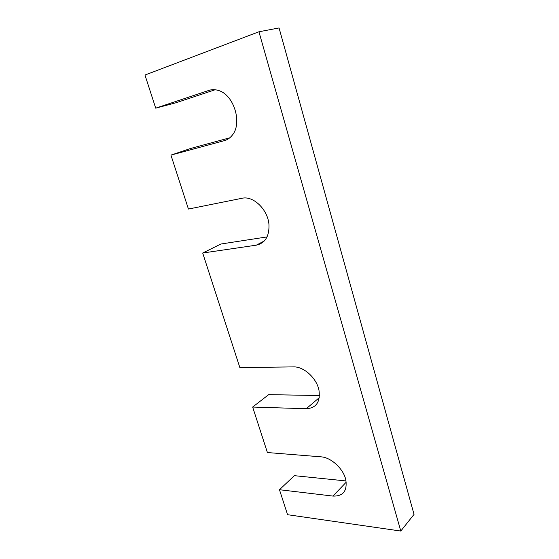 <?xml version="1.0" encoding="UTF-8"?>
<svg xmlns="http://www.w3.org/2000/svg" width="559" height="559" viewBox="0 0 559 559"><rect width="100%" height="100%" fill="white"/><g stroke="black" fill="none" stroke-linecap="round" stroke-linejoin="round"><path stroke-width="0.84" d="M155.709 108.16L209.01 90.369C211.945 89.405 215.026 89.426 218.262 90.425C234.088 94.52 242.753 123.735 231.999 135.523C229.875 138.122 227.331 139.827 224.369 140.644L170.935 155.109L188.432 209.052L241.97 198.284C253.332 195.426 268.054 209.751 268.977 224.823C269.326 236.401 265.099 243.186 256.295 245.17L202.693 253.024L239.846 367.563L293.475 366.9C303.761 366.418 316.701 378.143 318.972 390.238C320.489 401.956 316.247 408.119 306.248 408.727L252.654 407.05L267.405 452.538L320.943 456.829C331.026 457.332 343.492 468.777 345.811 479.867C347.391 490.977 343.1 496.378 332.933 496.078L279.465 489.719L287.571 514.706L400.796 531.05L414.03 514.385L279.06 27.95L258.936 31.772L144.97 75.039L155.709 108.16L176.064 102.73L215.138 89.754M279.465 489.719L294.369 475.667L346.035 480.943M252.654 407.05L268.669 394.654L319.475 395.527M400.796 531.05L258.936 31.772M202.693 253.024L220.882 244.017L267.041 236.918M170.935 155.109L190.577 148.484L229.756 137.814M306.248 408.727L319.28 397.68M332.933 496.078L346.217 482.2M256.295 245.17L264.295 240.971M224.369 140.644L226.081 140.057M209.01 90.369L210.778 89.908"/></g></svg>
